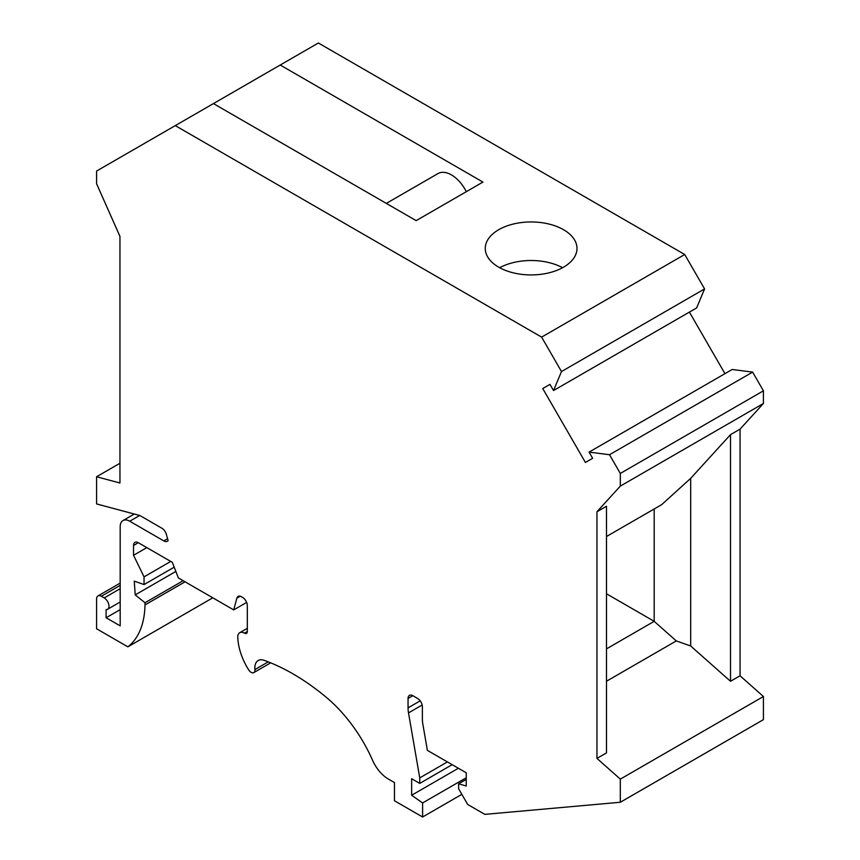 <?xml version="1.0" encoding="UTF-8"?>
<svg xmlns="http://www.w3.org/2000/svg" width="860" height="860" viewBox="0 0 860 860"><rect width="100%" height="100%" fill="white"/><g stroke="black" fill="none" stroke-linecap="round" stroke-linejoin="round"><path stroke-width="1.29" d="M280.22 65.027L213.441 103.587L416.165 220.633L482.944 182.073L280.22 65.027L318.383 43L684.721 254.506L704.587 288.917L696.632 307.923L553.528 390.548L549.97 384.377L542.746 388.548L585.413 462.443L592.637 458.283L589.078 452.113L609.514 454.725L752.618 372.1L763.422 390.827L763.422 403.49L740.051 429.14L740.051 675.788L763.422 696.514L763.422 719.648L620.318 802.262L484.825 814.366L467.679 804.466L458.616 788.77L458.616 783.815L466.249 786.018L466.249 772.796L427.377 750.35L422.819 723.991A26.983 15.577 -120 0 1 422.367 718.96L422.367 706.705A6.751 3.891 -120 0 0 417.594 698.438L412.832 695.686A6.751 3.891 -120 0 0 409.457 695.353A6.751 3.891 -120 0 0 408.059 698.438L408.059 707.866A26.983 15.577 -120 0 0 408.511 712.897L419.744 777.891L419.744 783.406L411.639 778.719L411.639 795.242L422.604 802.95L422.604 817L394.46 800.757L394.46 782.578L388.354 779.053A26.983 15.577 -120 0 1 372.606 760.347A107.93 62.318 -120 0 0 325.875 696.976A218.558 126.183 -120 0 0 264.149 660.329A16.189 9.352 -120 0 0 258.183 660.523A16.189 9.352 -120 0 0 254.915 669.574L268.266 661.867M689.408 312.094L724.958 373.659M589.078 452.113L732.172 369.488L752.618 372.1M596.947 758.402L606.493 752.898L606.493 506.25L596.947 511.754L596.947 758.402L620.318 779.128L763.422 696.514M730.505 434.644L730.505 681.292L690.677 645.978L690.677 478.353L730.505 434.644L740.051 429.14M690.677 645.978L676.293 640.926L654.191 621.328L654.191 508.969M606.493 536.511L661.716 504.627L690.677 478.353M606.493 593.787L654.191 621.328L606.493 648.87M606.493 681.228L676.293 640.926M730.505 681.292L740.051 675.788M134.289 514.033L122.98 520.558A13.491 7.794 -120 0 1 129.731 521.225L163.83 540.918A7.084 4.085 -120 0 0 167.377 541.262A7.084 4.085 -120 0 0 168.13 540.585L166.356 534.318A6.751 3.891 60 0 0 161.916 528.244L139.9 515.527L96.578 503.928L96.578 476.752L119.948 463.26M122.98 520.558A13.491 7.794 -120 0 0 120.185 526.739L120.185 625.876L106.113 617.749L106.113 609.579A6.751 3.891 -120 0 0 107.586 609.278A6.751 3.891 -120 0 0 108.618 603.87A6.751 3.891 -120 0 0 104.21 597.926L101.351 596.27A6.751 3.891 -120 0 0 97.975 595.937A6.751 3.891 -120 0 0 96.578 599.022L96.578 628.767L127.871 646.838A100.727 58.157 -120 0 0 144.996 604.946L185.061 581.812M247.314 628.327L239.725 632.702A9.449 5.45 -120 0 1 244.444 633.175A4.053 2.333 -120 0 0 246.476 633.379A4.053 2.333 -120 0 0 247.314 631.519L247.314 605.634A6.751 3.891 -120 0 0 242.541 597.378L241.466 596.754A6.751 3.891 -120 0 0 238.091 596.421A6.751 3.891 -120 0 0 236.855 598.173L233.716 609.901L178.385 577.952L172.322 562.343L138.697 542.929A6.751 3.891 -120 0 0 134.945 542.359A6.751 3.891 -120 0 0 133.547 545.444L133.547 555.291L144.039 576.856L144.039 584.563L134.257 581.124L135.213 594.894L144.996 602.742L144.996 604.946M239.725 632.702A9.449 5.45 -120 0 0 237.779 637.357A45.193 26.09 -120 0 0 248.604 669.768A5.396 3.117 -120 0 0 253.818 672.595A5.396 3.117 -120 0 0 254.915 669.574M620.318 802.262L620.318 779.128M596.947 511.754L620.318 486.104L763.422 403.49M609.514 454.725L620.318 473.441L620.318 486.104M96.578 476.752L119.948 483.008L119.948 236.36L96.578 183.728L96.578 171.054L175.279 125.614L541.617 337.12L561.494 371.541L553.528 390.548M133.547 555.291L146.823 547.616M144.039 576.856L170.753 561.429M144.039 584.563L174.193 567.159M135.213 594.894L175.849 571.438M144.996 602.742L183.158 580.715M127.871 646.838L212.775 597.818M233.716 609.901L246.637 602.441M458.616 783.815L466.249 779.407M419.744 777.891L447.415 761.917M419.744 783.406L452.177 764.68M411.639 795.242L458.38 768.259M422.604 802.95L466.249 777.752M422.604 817L461.841 794.35M620.318 473.441L763.422 390.827M542.746 388.548L549.97 384.377M561.494 371.541L704.587 288.917M541.617 337.12L684.721 254.506M498.692 229.717A45.87 26.488 180 0 1 548.68 223.976A45.87 26.488 180 0 1 576.995 248.443A45.87 26.488 180 0 1 563.558 267.17A45.87 26.488 180 0 1 513.571 272.91A45.87 26.488 180 0 1 485.255 248.443A45.87 26.488 180 0 1 498.692 229.717M175.279 125.614L213.441 103.587M499.671 267.718A45.87 26.488 180 0 1 562.58 267.718M466.313 191.683A26.983 15.577 -120 0 0 437.976 173.58L386.323 203.401M120.185 609.633L106.113 617.749M163.83 540.918L167.614 538.736M129.731 521.225L139.685 515.473M133.547 545.444L138.32 542.692M120.185 585.391L101.351 596.27M408.059 698.438L412.832 695.686M408.059 707.866L420.207 700.846M408.511 712.897L422.163 705.007M244.444 633.175L247.314 631.519M236.855 598.173L240.23 596.227M120.185 588.702L104.21 597.926M120.185 583.112L97.975 595.937M270.707 662.845L253.818 672.595M120.185 602L107.586 609.278"/></g></svg>
